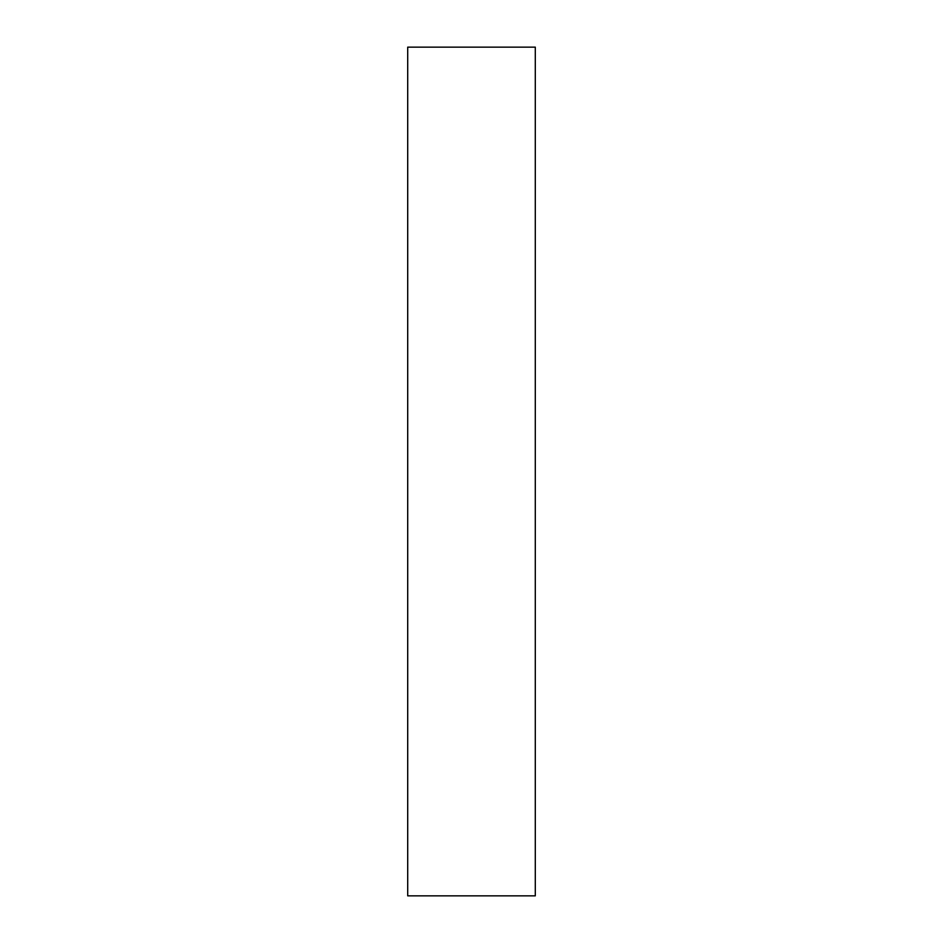 <?xml version="1.0" encoding="UTF-8"?>
<svg xmlns="http://www.w3.org/2000/svg" width="943" height="943" viewBox="0 0 943 943"><rect width="100%" height="100%" fill="white"/><g stroke="black" fill="none" stroke-linecap="round" stroke-linejoin="round"><path stroke-width="1.41" d="M407.706 47.15L407.706 895.85L535.294 895.85L535.294 47.15L407.706 47.15"/></g></svg>

